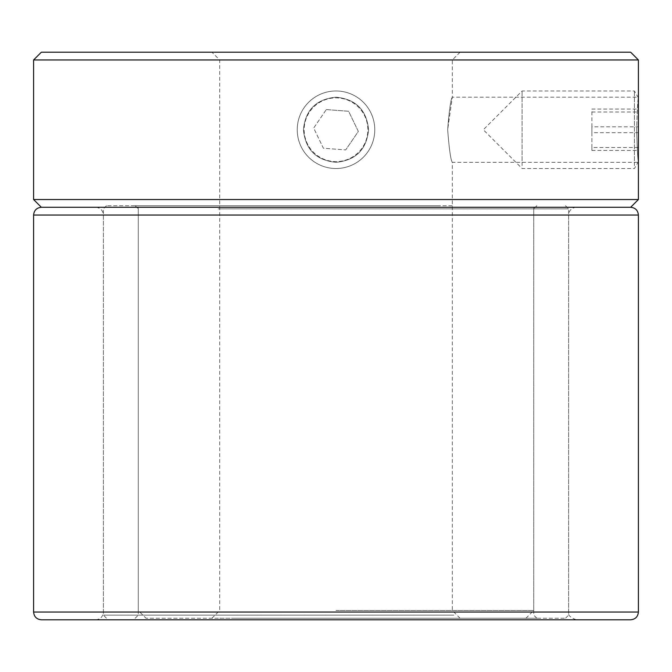 <?xml version="1.0" encoding="UTF-8"?>
<svg xmlns="http://www.w3.org/2000/svg" width="672" height="672" viewBox="0 0 672 672"><rect width="100%" height="100%" fill="white"/><g stroke="black" fill="none" stroke-linecap="round" stroke-linejoin="round"><path stroke-width="0.5" stroke-dasharray="3.36 2.52" d="M303.433 129.746C305.357 149.545 316.218 160.406 336 162.313C355.774 160.39 366.635 149.528 368.567 129.746C366.66 109.981 355.799 99.128 336 97.18C316.201 99.12 305.34 109.973 303.433 129.746C305.365 149.528 316.218 160.39 336 162.313C355.79 160.398 366.643 149.537 368.567 129.746C366.66 109.964 355.799 99.112 336 97.18C316.21 99.12 305.357 109.973 303.433 129.746M636.644 129.746C637.232 149.528 637.812 160.381 638.4 162.313C637.812 160.39 637.232 149.537 636.644 129.746C637.232 149.528 637.812 160.381 638.4 162.313C637.812 160.39 637.232 149.537 636.644 129.746C637.224 109.981 637.812 99.128 638.4 97.18C637.82 99.078 637.232 109.931 636.644 129.746C637.224 109.981 637.812 99.128 638.4 97.18C637.82 99.078 637.232 109.931 636.644 129.746M447.653 129.746C449.232 109.964 450.786 99.112 452.306 97.18C450.786 99.086 449.232 109.948 447.653 129.746C449.232 149.537 450.786 160.398 452.306 162.313C450.786 160.39 449.232 149.537 447.653 129.746C449.232 149.537 450.786 160.398 452.306 162.313C450.786 160.39 449.232 149.537 447.653 129.746L452.306 97.18L638.4 97.18M630.647 52.206L41.353 52.206M33.6 59.959L638.4 59.959M336 618.24L146.034 618.24L336 618.24M336 610.487L533.719 610.487L336 610.487M336 207.287L630.647 207.287L336 207.287M638.4 199.534L33.6 199.534M95.752 619.794L576.366 619.794L95.752 619.794M576.248 207.287L95.634 207.287L576.248 207.287M41.353 619.794L630.496 619.794M437.732 205.733L135.173 205.733L437.732 205.733M235.838 208.841L533.719 208.841L235.838 208.841M452.264 205.733L106.487 205.733L452.264 205.733M218.165 208.841L568.613 208.841L218.165 208.841M234.268 618.24L536.827 618.24L234.268 618.24M436.162 615.14L138.281 615.14L436.162 615.14M219.736 618.24L565.513 618.24L219.736 618.24M453.835 615.14L103.387 615.14L453.835 615.14M297.343 126.815A38.766 38.766 0 0 1 338.94 91.09A38.766 38.766 0 0 1 374.657 132.686A38.766 38.766 0 0 1 333.06 168.403A38.766 38.766 0 0 1 297.343 126.815A38.766 38.766 0 0 1 338.94 91.09A38.766 38.766 0 0 1 374.657 132.686A38.766 38.766 0 0 1 333.06 168.403A38.766 38.766 0 0 1 297.343 126.815M304.223 127.336A31.87 31.87 0 0 1 338.411 97.969A31.87 31.87 0 0 1 367.777 132.166A31.87 31.87 0 0 1 333.589 161.524A31.87 31.87 0 0 1 304.223 127.336M326.306 109.57L348.625 111.266L358.319 131.443L345.694 149.923L358.319 131.443L348.625 111.266L326.306 109.57L313.681 128.05L323.375 148.226L345.694 149.923L323.375 148.226L313.681 128.05L326.306 109.57M522.094 165.581L522.094 90.98L522.094 165.581M634.418 165.581L634.418 90.98L634.418 165.581M638.341 97.768L634.418 90.98L522.094 90.98L483.319 129.746L522.094 168.521L634.418 168.521L638.4 161.616L638.4 97.877M638.4 132.686L638.4 109.057L638.4 150.436L638.4 132.686L591.881 132.686L591.881 150.436L638.4 150.436M638.4 147.496L591.881 147.496L591.881 150.436M591.881 147.496L591.881 126.806L638.4 126.806M591.881 126.806L591.881 109.057L638.4 109.057M591.881 132.686L591.881 109.057M591.881 112.006L638.4 112.006M638.4 612.041L33.6 612.041M568.495 612.041L103.387 612.041L568.495 612.041M103.505 215.04L568.613 215.04L103.505 215.04M33.6 215.04L638.4 215.04M460.06 618.24L452.306 610.487L452.306 162.313L638.4 162.313M211.94 618.24L219.694 610.487L219.694 59.959L211.94 52.206M525.966 618.24L533.719 610.487L533.719 207.287M138.281 207.287L138.281 610.487L146.034 618.24M460.06 52.206L452.306 59.959L452.306 97.18M576.366 207.287C571.662 207.749 569.075 210.328 568.613 215.04L568.613 612.041C567.655 614.998 570.242 617.576 576.366 619.794M95.634 619.794C100.338 619.332 102.925 616.745 103.387 612.041L103.387 215.04C102.925 210.328 100.338 207.749 95.634 207.287M135.173 618.24L138.281 615.14L138.281 208.841L135.173 205.733M565.513 205.733L568.613 208.841L568.613 615.14L565.513 618.24M106.487 205.733L103.387 208.841L103.387 615.14L106.487 618.24M536.827 205.733L533.719 208.841L533.719 615.14L536.827 618.24"/><path stroke-width="1.01" d="M33.6 59.959L41.353 52.206L630.647 52.206L638.4 59.959L33.6 59.959L33.6 199.534L638.4 199.534L630.647 207.287L41.353 207.287L630.647 207.287C635.359 207.749 637.938 210.328 638.4 215.04L33.6 215.04C34.062 210.328 36.641 207.749 41.353 207.287L33.6 199.534M638.4 59.959L638.4 161.616M630.496 619.794L41.353 619.794C36.641 619.332 34.062 616.745 33.6 612.041L638.4 612.041C637.938 616.745 635.359 619.332 630.647 619.794M638.4 162.313L638.4 199.534M638.4 612.041L638.4 215.04M33.6 612.041L33.6 215.04"/></g></svg>
